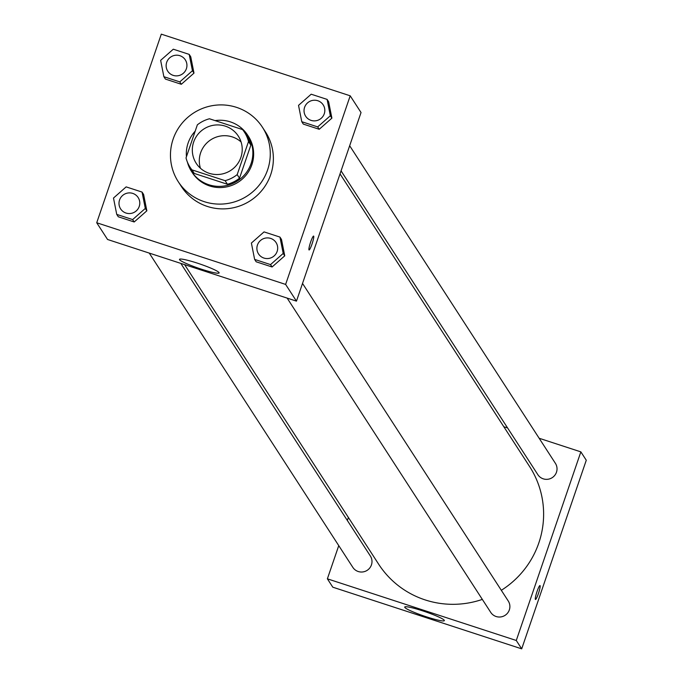 <?xml version="1.0" encoding="UTF-8"?>
<svg xmlns="http://www.w3.org/2000/svg" width="683" height="683" viewBox="0 0 683 683"><rect width="100%" height="100%" fill="white"/><g stroke="black" fill="none" stroke-linecap="round" stroke-linejoin="round"><path stroke-width="1.02" d="M200.443 168.266A25.066 24.699 147.1 0 1 241.065 141.944M193.656 142.021A25.066 24.699 147.1 0 1 238.307 136.096A25.066 24.699 147.1 0 1 230.7 170.451A25.066 24.699 147.1 0 1 193.656 142.021M191.957 169.862L225.091 180.671A32.349 31.87 147.1 0 0 237.189 174.617L248.518 141.535A32.349 31.87 147.1 0 0 244.42 132.143A32.349 31.87 147.1 0 0 242.585 129.591L209.45 118.774A32.349 31.87 147.1 0 0 197.353 124.835L186.032 157.918A32.349 31.87 147.1 0 0 190.122 167.309A32.349 31.87 147.1 0 0 191.957 169.862L194.279 173.448L227.413 184.256L225.091 180.671M244.42 132.143L246.742 135.721A32.349 31.87 147.1 0 1 250.84 145.12L248.518 141.535M227.413 184.256A32.349 31.87 147.1 0 0 239.511 178.203L250.84 145.12M194.279 173.448A32.349 31.87 147.1 0 1 192.444 170.895L190.122 167.309M187.398 162.093A33.416 32.929 -32.9 0 0 191.547 171.476A33.416 32.929 -32.9 0 0 237.496 180.944A33.416 32.929 -32.9 0 0 247.639 135.14A33.416 32.929 -32.9 0 0 230.359 121.873A33.416 32.929 -32.9 0 0 215.06 120.609M195.193 131.162A33.416 32.929 -32.9 0 0 186.45 156.68M247.639 135.14L248.416 136.335A33.416 32.929 147.1 0 1 238.273 182.139A33.416 32.929 147.1 0 1 192.324 172.671L191.547 171.476M239.511 178.203L237.189 174.617M173.141 139.093A50.124 49.389 147.1 0 1 214.428 105.336A50.124 49.389 147.1 0 1 262.434 127.251A50.124 49.389 147.1 0 1 247.22 195.961A50.124 49.389 147.1 0 1 178.297 181.755A50.124 49.389 147.1 0 1 173.141 139.093M262.434 127.251L265.533 132.032A50.124 49.389 147.1 0 1 250.32 200.734A50.124 49.389 147.1 0 1 181.396 186.536L178.297 181.755M350.2 95.808L161.299 34.15L96.721 222.76L285.622 284.418L350.2 95.808L361.034 112.533L296.465 301.143L285.622 284.418M163.877 76.701L165.423 79.091L181.328 84.282L193.989 73.124L190.745 56.783L189.2 54.392L173.294 49.202L160.633 60.352L163.877 76.701L179.783 81.892L192.444 70.742L189.2 54.392M301.775 121.711L303.32 124.101L319.226 129.292L331.887 118.133L328.643 101.793L327.097 99.402L311.192 94.211L298.531 105.361L301.775 121.711L317.68 126.901L330.341 115.751L327.097 99.402M254.631 259.403L256.176 261.794L272.082 266.985L284.743 255.826L281.498 239.477L279.953 237.086L264.048 231.896L251.387 243.054L254.631 259.403L270.536 264.594L283.197 253.436L279.953 237.086M116.733 214.394L118.287 216.776L134.192 221.975L146.854 210.816L143.609 194.467L142.055 192.077L126.15 186.886L113.489 198.044L116.733 214.394L132.639 219.584L145.3 208.426L142.055 192.077M308.981 249.901A7.308 0.973 -71.9 0 1 310.534 242.345A7.308 0.973 -71.9 0 1 313.599 236.07A7.308 0.973 -71.9 0 1 312.259 243.327A7.308 0.973 -71.9 0 1 309.066 249.969A7.308 0.973 -71.9 0 1 308.981 249.901M309.066 249.969A7.308 0.973 108.1 0 0 312.251 243.319A7.308 0.973 108.1 0 0 313.599 236.07M197.361 263.143A20.951 2.228 18.9 0 1 219.123 272.927A20.951 2.228 18.9 0 1 198.582 268.24A20.951 2.228 18.9 0 1 179.484 259.352A20.951 2.228 18.9 0 1 197.361 263.143M296.465 301.143L107.564 239.485L96.721 222.76M340.032 173.892L529.564 466.48A89.891 88.577 147.1 0 1 501.313 590.3M482.326 599.401A89.891 88.577 147.1 0 1 378.672 564.226L184.606 264.637M149.261 253.103L352.838 567.368A10.441 10.288 -32.9 0 0 371.441 564.901A10.441 10.288 -32.9 0 0 370.365 556.013L180.816 263.399M349.67 145.744L555.399 463.339A10.441 10.288 147.1 0 1 552.231 477.648A10.441 10.288 147.1 0 1 537.871 474.694L341.065 170.87M302.526 283.428L508.263 601.023A10.441 10.288 147.1 0 1 505.087 615.332A10.441 10.288 147.1 0 1 490.735 612.378L287.15 298.112M503.806 426.73L507.606 427.968M539.16 438.264L580.857 451.873L586.279 460.24L521.701 648.85L516.28 640.483L580.857 451.873M348.39 517.466L347.357 520.489M338.751 545.623L327.379 578.825L516.28 640.483M327.379 578.825L332.8 587.192L521.701 648.85M404.797 607.392A20.951 2.228 18.9 0 1 404.72 607.05A20.951 2.228 18.9 0 1 425.261 611.729A20.951 2.228 18.9 0 1 444.36 620.625A20.951 2.228 18.9 0 1 425.15 616.399A20.951 2.228 18.9 0 1 404.797 607.392M537.051 591.469A7.308 0.973 -71.9 0 1 539.997 585.57A7.308 0.973 -71.9 0 1 538.656 592.818A7.308 0.973 -71.9 0 1 535.463 599.469A7.308 0.973 -71.9 0 1 537.051 591.469M535.463 599.461A7.308 0.973 108.1 0 0 538.648 592.818A7.308 0.973 108.1 0 0 539.997 585.57M138.162 197.558L138.154 197.549A10.441 10.288 147.1 0 1 138.162 197.558A10.441 10.288 147.1 0 1 134.995 211.867A10.441 10.288 147.1 0 1 120.635 208.913A10.441 10.288 147.1 0 1 120.626 208.904A10.441 10.288 147.1 0 1 128.156 192.982A10.441 10.288 147.1 0 1 134.986 211.858A10.441 10.288 147.1 0 1 120.626 208.904L120.626 208.904M118.287 216.776L134.192 221.975L146.854 210.816L145.3 208.426M146.854 210.816L143.609 194.467M134.192 221.975L132.639 219.584M276.06 242.567L276.052 242.559A10.441 10.288 147.1 0 1 276.06 242.567A10.441 10.288 147.1 0 1 272.884 256.876A10.441 10.288 147.1 0 1 258.533 253.922A10.441 10.288 147.1 0 1 258.524 253.914A10.441 10.288 147.1 0 1 266.046 237.991A10.441 10.288 147.1 0 1 272.884 256.868A10.441 10.288 147.1 0 1 258.524 253.914L258.524 253.914M256.176 261.794L272.082 266.985L284.743 255.826L283.197 253.436M284.743 255.826L281.498 239.477M272.082 266.985L270.536 264.594M185.298 59.865L185.298 59.865A10.441 10.288 147.1 0 1 182.13 74.182A10.441 10.288 147.1 0 1 167.77 71.22L167.77 71.22A10.441 10.288 147.1 0 1 175.292 55.289A10.441 10.288 147.1 0 1 182.122 74.174A10.441 10.288 147.1 0 1 167.77 71.211L167.77 71.211M165.423 79.091L181.328 84.282L193.989 73.124L192.444 70.742M193.989 73.124L190.745 56.783M181.328 84.282L179.783 81.892M323.196 104.883L323.196 104.866A10.441 10.288 147.1 0 1 323.196 104.883A10.441 10.288 147.1 0 1 320.028 119.192A10.441 10.288 147.1 0 1 305.668 116.238A10.441 10.288 147.1 0 1 305.668 116.23L305.66 116.221A10.441 10.288 147.1 0 1 313.19 100.307A10.441 10.288 147.1 0 1 320.02 119.183A10.441 10.288 147.1 0 1 305.66 116.221M303.32 124.101L319.226 129.292L331.887 118.133L330.341 115.751M331.887 118.133L328.643 101.793M319.226 129.292L317.68 126.901"/></g></svg>
